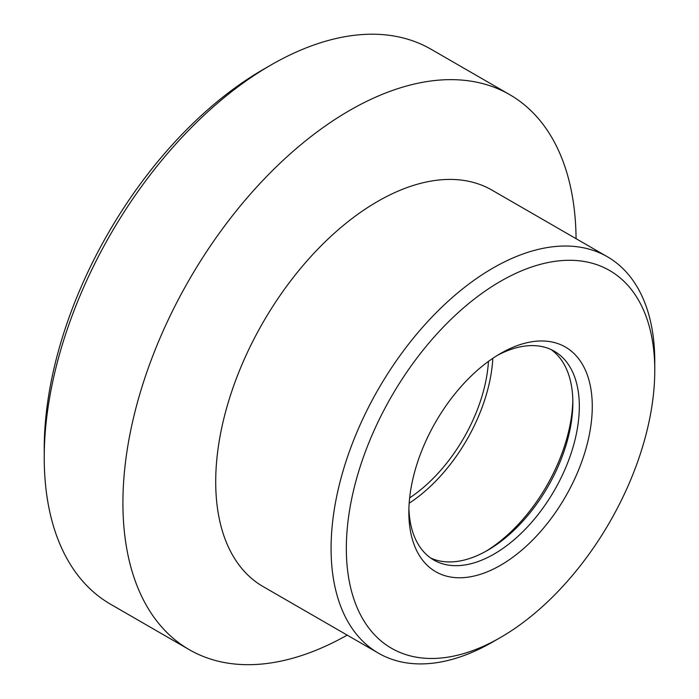 <?xml version="1.0" encoding="UTF-8"?>
<svg xmlns="http://www.w3.org/2000/svg" width="699" height="699" viewBox="0 0 699 699"><rect width="100%" height="100%" fill="white"/><g stroke="black" fill="none" stroke-linecap="round" stroke-linejoin="round"><path stroke-width="1.05" d="M488.461 361.383A120.543 69.594 -60 0 1 409.64 497.898M492.926 641.857A228.888 132.146 -60 0 1 378.482 653.189A228.888 132.146 -60 0 1 378.482 388.897A228.888 132.146 -60 0 1 607.37 256.751A228.888 132.146 -60 0 1 654.771 361.532L654.771 370.339A218.097 125.916 -60 0 1 500.563 637.453L492.926 641.857A228.888 132.146 -60 0 1 492.926 641.857L500.563 637.453A218.097 125.916 -60 0 1 346.337 548.409A218.097 125.916 -60 0 1 500.554 281.304A218.097 125.916 -60 0 1 654.771 370.339M408.845 512.323A129.699 74.88 -60 0 1 500.554 353.476A129.699 74.88 -60 0 1 592.271 406.425A129.699 74.88 -60 0 1 500.554 565.273A129.699 74.88 -60 0 1 408.845 512.323M497.26 355.45A120.543 69.594 -60 0 1 554.351 351.239A120.543 69.594 -60 0 1 554.359 490.436A120.543 69.594 -60 0 1 433.808 560.03A120.543 69.594 -60 0 1 408.906 508.488M551.03 349.526A120.543 69.594 -60 0 1 572.848 402.685A120.543 69.594 -60 0 1 487.614 550.323A120.543 69.594 -60 0 1 430.663 558.012M347.193 635.12A320.439 185.008 -60 0 1 189.28 649.677L110.591 604.242A320.439 185.008 -60 0 1 44.229 457.548L44.229 448.741A309.648 178.778 -60 0 1 263.182 69.498L270.81 65.094A320.439 185.008 -60 0 1 431.03 49.227L509.72 94.653A320.439 185.008 -60 0 1 576.072 238.682M44.229 457.548A320.439 185.008 -60 0 1 270.81 65.094M189.28 649.677A320.439 185.008 -60 0 1 189.28 279.661A320.439 185.008 -60 0 1 509.72 94.653M378.482 653.189L263.112 586.583A228.888 132.146 -60 0 1 263.112 322.291A228.888 132.146 -60 0 1 491.991 190.137L607.37 256.751M572.822 400.239A126.65 73.124 -60 0 1 485.482 551.528M492.821 358.316A126.65 73.124 -60 0 1 409.168 503.21"/></g></svg>
